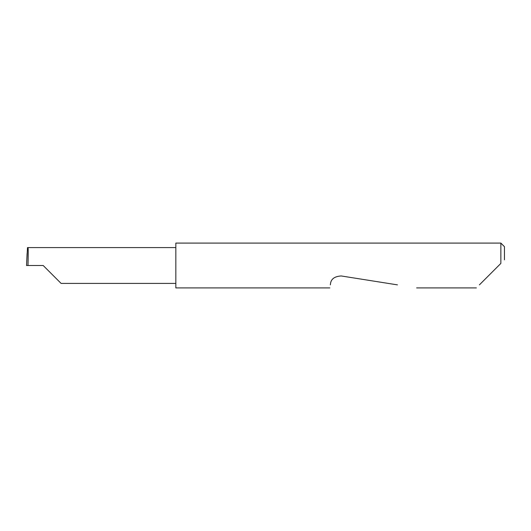 <?xml version="1.0" encoding="UTF-8"?>
<svg xmlns="http://www.w3.org/2000/svg" width="531" height="531" viewBox="0 0 531 531"><rect width="100%" height="100%" fill="white"/><g stroke="black" fill="none" stroke-linecap="round" stroke-linejoin="round"><path stroke-width="0.8" d="M43.19 265.5L61.105 283.415L43.19 265.5L61.105 283.415L43.19 265.5L27.964 265.5C28.302 256.639 28.302 246.789 27.964 247.585L27.506 247.585L26.55 265.5L27.964 265.5M479.4 284.875L500.866 263.409L500.866 243.092L175.834 243.092L175.834 287.908L329.844 287.908M330.322 284.875L330.508 283.707C331.052 278.974 334.603 276.392 341.174 275.954L397.467 284.875M500.866 263.409L498.775 265.5M26.55 265.5L27.101 253.479M500.866 243.092L504.45 246.676L504.45 259.825M175.834 247.585L27.964 247.585M61.105 283.415L175.834 283.415M476.367 287.908L416.623 287.908"/></g></svg>
